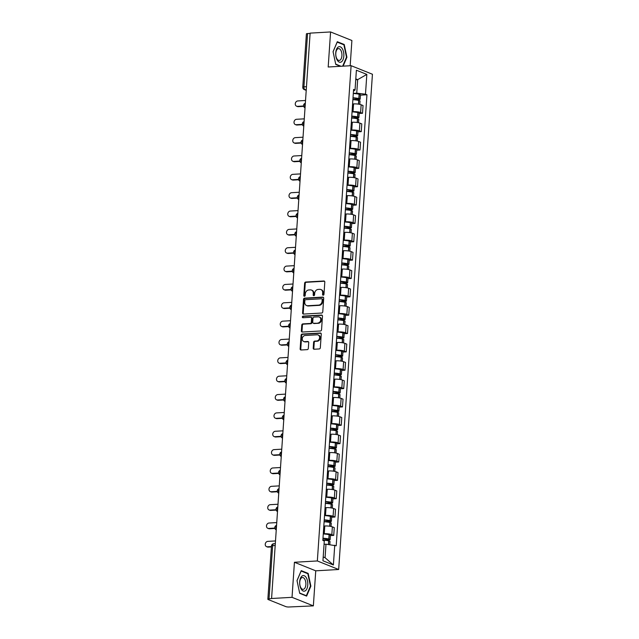 <?xml version="1.0" encoding="UTF-8"?>
<svg xmlns="http://www.w3.org/2000/svg" width="639" height="639" viewBox="0 0 639 639"><rect width="100%" height="100%" fill="white"/><g stroke="black" fill="none" stroke-linecap="round" stroke-linejoin="round"><path stroke-width="0.96" d="M323.206 295.21A0.831 0.687 -68.1 0 0 323.965 294.355L324.804 282.087A1.182 0.982 -68.1 0 0 323.869 280.992L305.714 282.031A1.182 0.982 -68.1 0 0 304.627 283.245L303.789 295.514A0.831 0.687 -68.1 0 0 305.202 295.434L305.306 293.844A3.778 3.139 -68.1 0 1 308.789 289.97L310.298 289.882A3.778 3.139 -68.1 0 1 311.457 290.066A3.778 3.139 -68.1 0 1 313.278 293.389L313.174 294.978A0.831 0.687 -68.1 0 0 314.58 294.898L314.692 293.309A3.778 3.139 -68.1 0 1 318.174 289.427L319.684 289.339A3.778 3.139 -68.1 0 1 320.842 289.523A3.778 3.139 -68.1 0 1 322.663 292.854L322.551 294.443A0.831 0.687 -68.1 0 0 323.206 295.21M313.214 348.143A1.182 0.982 -68.1 0 0 314.148 349.237L319.244 348.95A1.182 0.982 -68.1 0 0 320.331 347.736L321.257 334.109A1.182 0.982 -68.1 0 0 320.331 333.015L302.167 334.053A1.182 0.982 -68.1 0 0 301.081 335.267L300.146 348.894A1.182 0.982 -68.1 0 0 301.081 349.988L307.231 349.637A1.182 0.982 -68.1 0 0 308.317 348.423L308.717 342.592A1.182 0.982 -68.1 0 0 307.79 341.498L304.739 341.673A3.163 2.628 -68.1 0 1 303.773 341.514A3.163 2.628 -68.1 0 1 302.335 338.167A3.163 2.628 -68.1 0 1 305.154 335.491L317.112 334.804A3.163 2.628 -68.1 0 1 318.078 334.964A3.163 2.628 -68.1 0 1 319.516 338.311A3.163 2.628 -68.1 0 1 316.696 340.986L314.7 341.098A1.182 0.982 -68.1 0 0 313.613 342.312L313.214 348.143L313.837 348.391A1.182 0.982 -68.1 0 0 314.124 349.237M317.343 560.954L294.427 562.272L292.031 597.329L271.575 598.503L310.123 33.124L330.579 31.95L328.19 67.007L351.107 65.689L317.343 560.954L338.67 569.501L372.433 74.244L351.107 65.689M321.689 313.038A1.182 0.982 -68.1 0 0 322.775 311.824L323.701 298.197A1.182 0.982 -68.1 0 0 322.775 297.103L304.611 298.141A1.182 0.982 -68.1 0 0 303.525 299.356L302.598 312.982A1.182 0.982 -68.1 0 0 303.525 314.076L321.689 313.038M322.479 316.153L321.553 329.78A1.182 0.982 -68.1 0 1 320.466 330.994L302.303 332.032A1.182 0.982 -68.1 0 1 301.376 330.938L301.768 325.107A1.182 0.982 -68.1 0 1 302.854 323.893L310.227 323.47A1.182 0.982 -68.1 0 0 311.313 322.256L311.576 318.39A1.182 0.982 -68.1 0 0 310.642 317.295L302.974 317.735A0.831 0.687 -68.1 0 1 303.086 316.113L321.553 315.059A1.182 0.982 -68.1 0 1 322.479 316.153M292.031 597.329L313.358 605.876L289.092 606.986A2.404 0.487 -176.1 0 1 285.793 606.603L268.196 599.55A2.404 0.487 -176.1 0 1 267.853 599.27L271.487 545.978A2.404 0.487 3.9 0 1 272.645 545.642L269.011 598.935A2.404 0.487 -176.1 0 0 267.853 599.27M350.18 65.745L351.897 40.497L330.579 31.95M313.358 605.876L315.746 570.819L338.67 569.501M271.575 598.503L269.011 598.935M306.472 86.704L303.924 86.848A2.404 0.487 3.9 0 0 302.766 87.184L306.401 33.891A2.404 0.487 3.9 0 1 307.559 33.555L303.924 86.848A2.404 1.246 86.7 0 0 305.003 89.7L306.233 90.187M310.099 33.412L307.559 33.555M352.057 111.713L353.024 111.665A5.535 1.118 3.9 0 1 360.612 112.536L361.139 104.772A5.535 1.118 -176.1 0 0 353.551 103.901L352.592 103.949M361.139 104.772L363.04 105.531L362.505 113.295L359.198 113.486M360.612 112.536L362.505 113.295M357.944 131.842L361.259 131.65L361.786 123.886L359.893 123.127A5.535 1.118 -176.1 0 0 352.305 122.249L351.338 122.305M350.811 130.068L351.769 130.013A5.535 1.118 3.9 0 1 359.358 130.891L361.259 131.65M356.69 150.189L360.005 149.997L360.532 142.233L358.639 141.475A5.535 1.118 -176.1 0 0 351.051 140.604L350.084 140.66M349.557 148.424L350.523 148.368A5.535 1.118 3.9 0 1 358.112 149.238L360.005 149.997M355.444 168.544L358.759 168.353L359.286 160.589L357.385 159.83A5.535 1.118 -176.1 0 0 349.797 158.951L348.838 159.007M348.303 166.771L349.269 166.715A5.535 1.118 3.9 0 1 356.858 167.594L358.759 168.353M354.19 186.892L357.505 186.708L358.032 178.944L356.139 178.177A5.535 1.118 -176.1 0 0 348.551 177.307L347.584 177.362M347.057 185.126L348.023 185.07A5.535 1.118 3.9 0 1 355.611 185.941L357.505 186.708M352.936 205.247L356.25 205.055L356.786 197.291L354.885 196.532A5.535 1.118 -176.1 0 0 347.296 195.654L346.33 195.71M345.803 203.474L346.769 203.418A5.535 1.118 3.9 0 1 354.357 204.296L356.25 205.055M351.69 223.602L355.004 223.41L355.532 215.647L353.639 214.88A5.535 1.118 -176.1 0 0 346.05 214.009L345.084 214.065M344.557 221.829L345.515 221.773A5.535 1.118 3.9 0 1 353.103 222.652L355.004 223.41M350.436 241.949L353.75 241.758L354.278 233.994L352.385 233.235A5.535 1.118 -176.1 0 0 344.796 232.356L343.83 232.412M343.303 240.176L344.269 240.12A5.535 1.118 3.9 0 1 351.857 240.999L353.75 241.758M349.19 260.305L352.496 260.113L353.032 252.349L351.13 251.59A5.535 1.118 -176.1 0 0 343.542 250.712L342.584 250.768M342.049 258.531L343.015 258.476A5.535 1.118 3.9 0 1 350.603 259.354L352.496 260.113M347.935 278.652L351.25 278.46L351.777 270.696L349.884 269.938A5.535 1.118 -176.1 0 0 342.296 269.067L341.33 269.115M340.803 276.887L341.761 276.831A5.535 1.118 3.9 0 1 349.349 277.701L351.25 278.46M346.681 297.007L349.996 296.815L350.523 289.052L348.63 288.293A5.535 1.118 -176.1 0 0 341.042 287.414L340.076 287.47M339.549 295.234L340.515 295.178A5.535 1.118 3.9 0 1 348.103 296.057L349.996 296.815M345.435 315.354L348.75 315.171L349.277 307.399L347.376 306.64A5.535 1.118 -176.1 0 0 339.788 305.769L338.83 305.825M338.295 313.589L339.261 313.533A5.535 1.118 3.9 0 1 346.849 314.404L348.75 315.171M344.181 333.71L347.496 333.518L348.023 325.754L346.13 324.995A5.535 1.118 -176.1 0 0 338.542 324.117L337.576 324.173M337.049 331.937L338.015 331.881A5.535 1.118 3.9 0 1 345.603 332.759L347.496 333.518M342.927 352.057L346.242 351.873L346.777 344.109L344.876 343.343A5.535 1.118 -176.1 0 0 337.288 342.472L336.322 342.528M335.794 350.292L336.761 350.236A5.535 1.118 3.9 0 1 344.349 351.107L346.242 351.873M341.681 370.412L344.996 370.221L345.523 362.457L343.63 361.698A5.535 1.118 -176.1 0 0 336.042 360.819L335.076 360.875M334.54 368.639L335.507 368.583A5.535 1.118 3.9 0 1 343.095 369.462L344.996 370.221M340.427 388.768L343.742 388.576L344.269 380.812L342.376 380.053A5.535 1.118 -176.1 0 0 334.788 379.175L333.822 379.231M333.294 386.994L334.261 386.938A5.535 1.118 3.9 0 1 341.849 387.817L343.742 388.576M339.173 407.115L342.488 406.923L343.023 399.159L341.122 398.401A5.535 1.118 -176.1 0 0 333.534 397.522L332.568 397.578M332.04 405.342L333.007 405.294A5.535 1.118 3.9 0 1 340.595 406.164L342.488 406.923M337.927 425.47L341.242 425.278L341.769 417.515L339.876 416.756A5.535 1.118 -176.1 0 0 332.288 415.877L331.322 415.933M330.794 423.697L331.753 423.641A5.535 1.118 3.9 0 1 339.341 424.52L341.242 425.278M336.673 443.817L339.988 443.626L340.515 435.862L338.622 435.103A5.535 1.118 -176.1 0 0 331.034 434.232L330.067 434.288M329.54 442.052L330.507 441.996A5.535 1.118 3.9 0 1 338.095 442.867L339.988 443.626M335.427 462.173L338.734 461.981L339.269 454.217L337.368 453.458A5.535 1.118 -176.1 0 0 329.78 452.58L328.821 452.636M328.286 460.399L329.253 460.344A5.535 1.118 3.9 0 1 336.841 461.222L338.734 461.981M334.173 480.52L337.488 480.336L338.015 472.572L336.122 471.806A5.535 1.118 -176.1 0 0 328.534 470.935L327.567 470.991M327.04 478.755L327.999 478.699A5.535 1.118 3.9 0 1 335.587 479.569L337.488 480.336M332.919 498.875L336.234 498.684L336.761 490.92L334.868 490.161A5.535 1.118 -176.1 0 0 327.28 489.282L326.313 489.338M325.786 497.102L326.753 497.046A5.535 1.118 3.9 0 1 334.341 497.925L336.234 498.684M331.673 517.231L334.988 517.039L335.515 509.275L333.614 508.508A5.535 1.118 -176.1 0 0 326.026 507.638L325.067 507.693M324.532 515.457L325.499 515.401A5.535 1.118 3.9 0 1 333.087 516.28L334.988 517.039M330.419 535.578L333.734 535.386L334.261 527.622L332.368 526.863A5.535 1.118 -176.1 0 0 324.78 525.985L323.813 526.041M323.286 533.805L324.253 533.749A5.535 1.118 3.9 0 1 331.841 534.627L333.734 535.386M353.311 93.366L356.746 93.166L357.664 79.643L355.795 78.893M355.739 79.747L357.664 79.643L366.834 74.412L365.484 94.181L356.746 93.166M353.463 91.193L355.044 89.987L356.386 70.226L366.834 74.412M323.206 556.976L325.075 557.727L325.994 544.196L336.202 545.794L366.946 94.764L365.484 94.181M334.74 545.211L333.39 564.972L322.943 560.786L324.292 541.017L322.831 540.434L353.583 89.404L355.044 89.987M343.135 66.152L346.921 57.238L344.229 44.498L337.304 41.719L333.071 51.679L335.755 64.419L340.443 66.304M294.427 562.272L315.746 570.819M306.624 596.107L310.866 586.147L308.174 573.407L301.249 570.627L297.007 580.587L299.699 593.327L306.624 596.107M325.994 544.196L324.069 544.308M360.444 95.139L366.946 94.764M325.075 557.727L333.39 564.972M346.458 57.262L346.921 57.238M343.239 44.554L344.229 44.498M310.402 586.171L310.866 586.147M307.175 573.463L308.174 573.407M323.302 295.194A0.831 0.687 -68.1 0 1 323.174 294.691L323.286 293.101A3.778 3.139 -68.1 0 0 321.465 289.779L320.842 289.523M311.457 290.066L312.08 290.314A3.778 3.139 -68.1 0 1 313.901 293.636L313.789 295.226A0.831 0.687 -68.1 0 0 313.917 295.729M324.516 281.24A1.182 0.982 -68.1 0 0 324.492 281.24L306.337 282.286A1.182 0.982 -68.1 0 0 305.242 283.5L304.412 295.769A0.831 0.687 -68.1 0 0 304.531 296.272M322.775 297.103L323.398 297.351A1.182 0.982 -68.1 0 0 323.398 297.351L305.234 298.389A1.182 0.982 -68.1 0 0 304.148 299.603L303.221 313.23A1.182 0.982 -68.1 0 0 303.501 314.076M322.208 299.547A0.831 0.687 -68.1 0 0 321.553 298.78L305.61 299.699A0.831 0.687 -68.1 0 0 304.851 300.546L304.739 302.215A3.778 3.139 -68.1 0 0 306.56 305.546A3.778 3.139 -68.1 0 0 307.71 305.73L318.613 305.107A3.778 3.139 -68.1 0 0 322.096 301.225L322.208 299.547L322.831 299.795A0.831 0.687 -68.1 0 0 322.431 299.068L321.808 298.82M306.56 305.546L307.183 305.793A3.778 3.139 -68.1 0 0 308.333 305.977L307.71 305.73M322.831 299.795L322.711 301.472A3.778 3.139 -68.1 0 1 319.236 305.354L308.333 305.977M311.009 317.351L311.624 317.599A1.182 0.982 -68.1 0 1 312.199 318.637L311.936 322.503A1.182 0.982 -68.1 0 1 310.842 323.717L303.477 324.141A1.182 0.982 -68.1 0 0 302.391 325.355L301.991 331.186A1.182 0.982 -68.1 0 0 302.279 332.032M322.2 315.307A1.182 0.982 -68.1 0 0 322.176 315.307L303.709 316.369A0.831 0.687 -68.1 0 0 303.078 317.727M317.863 323.03A3.163 2.628 -68.1 0 0 320.69 320.363A3.163 2.628 -68.1 0 0 319.252 317.008A3.163 2.628 -68.1 0 0 318.286 316.856L314.076 317.096A1.182 0.982 -68.1 0 0 312.99 318.31L312.727 322.176A1.182 0.982 -68.1 0 0 313.653 323.27L318.486 323.278A3.163 2.628 -68.1 0 0 321.313 320.61A3.163 2.628 -68.1 0 0 319.875 317.256L319.252 317.008M313.294 323.214L313.917 323.462A1.182 0.982 -68.1 0 0 314.276 323.526L313.653 323.27M318.486 323.278L314.276 323.526M318.078 334.964L318.701 335.211A3.163 2.628 -68.1 0 1 320.139 338.566A3.163 2.628 -68.1 0 1 317.311 341.234L315.323 341.346A1.182 0.982 -68.1 0 0 314.236 342.56L313.837 348.391M303.773 341.514L304.396 341.761A3.163 2.628 -68.1 0 0 305.354 341.921L304.739 341.673M308.437 341.745A1.182 0.982 -68.1 0 0 308.413 341.745L305.354 341.921M320.97 333.262A1.182 0.982 -68.1 0 0 320.946 333.262L302.79 334.301A1.182 0.982 -68.1 0 0 301.696 335.515L300.769 349.142A1.182 0.982 -68.1 0 0 301.057 349.988M352.992 98.094A7.588 1.534 3.9 0 1 357.896 98.733L358.607 99.045L357.904 99.245L352.888 99.532M305.53 100.491L297.806 100.938A2.772 2.3 -68.1 0 0 295.338 103.278A2.772 2.3 -68.1 0 0 296.592 106.21A2.772 2.3 -68.1 0 0 297.439 106.346L298.245 106.673A2.772 2.3 111.9 0 1 297.399 106.537L296.592 106.21M352.88 99.668A9.154 1.845 3.9 0 1 358.711 100.427L358.854 100.451A3.043 0.615 3.9 0 1 360.045 101.034L359.813 104.381M354.653 99.804L358.711 99.572A3.043 0.615 -176.1 0 0 360.172 99.149A3.043 0.615 -176.1 0 0 358.982 98.574L358.838 98.542A9.154 1.845 -176.1 0 0 353.008 97.783M353.303 93.486A9.154 1.845 3.9 0 1 359.134 94.245L359.27 94.276A3.043 0.615 3.9 0 1 360.468 94.852L360.172 99.149M303.693 106.362L298.245 106.673M303.597 105.994L297.439 106.346M338.223 47.038A7.828 4.058 86.7 0 0 336.026 56.895A7.828 4.058 86.7 0 0 341.362 61.903A7.828 4.058 86.7 0 0 343.55 52.055A7.828 4.058 86.7 0 0 338.223 47.038M337.664 48.899A5.927 3.067 86.7 0 0 335.866 55.537A5.927 3.067 86.7 0 0 339.189 60.441A5.927 3.067 86.7 0 0 340.044 60.154A5.927 3.067 86.7 0 0 341.841 53.508A5.927 3.067 86.7 0 0 338.51 48.612A5.927 3.067 86.7 0 0 337.664 48.899M333.087 51.759L337.184 42.126L343.894 44.818L346.498 57.167L342.664 66.176M341.034 66.272L335.699 64.132M302.167 575.947A7.828 4.058 86.7 0 0 299.971 585.795A7.828 4.058 86.7 0 0 305.298 590.811A7.828 4.058 86.7 0 0 307.495 580.955A7.828 4.058 86.7 0 0 302.167 575.947M301.608 577.808A5.927 3.067 86.7 0 0 299.811 584.445A5.927 3.067 86.7 0 0 303.134 589.35A5.927 3.067 86.7 0 0 303.98 589.062A5.927 3.067 86.7 0 0 305.785 582.417A5.927 3.067 86.7 0 0 302.455 577.52A5.927 3.067 86.7 0 0 301.608 577.808M297.031 580.667L301.129 571.034L307.838 573.726L310.442 586.067L306.337 595.724L299.635 593.04M305.754 595.756L306.337 595.724M351.738 116.45A7.588 1.534 3.9 0 1 356.642 117.081L357.361 117.392L356.65 117.6L351.642 117.888M304.276 118.846L296.56 119.285A2.772 2.3 -68.1 0 0 294.084 121.626A2.772 2.3 -68.1 0 0 295.346 124.565A2.772 2.3 -68.1 0 0 296.192 124.701L296.999 125.02A2.772 2.3 111.9 0 1 296.153 124.885L295.346 124.565M351.634 118.015A9.154 1.845 3.9 0 1 357.465 118.774L357.6 118.806A3.043 0.615 3.9 0 1 358.791 119.381L358.567 122.736M353.407 118.159L357.457 117.919A3.043 0.615 -176.1 0 0 358.918 117.504A3.043 0.615 -176.1 0 0 357.728 116.921L357.592 116.897A9.154 1.845 -176.1 0 0 351.762 116.13M352.049 111.841A9.154 1.845 3.9 0 1 357.88 112.6L358.024 112.632A3.043 0.615 3.9 0 1 359.214 113.207L358.918 117.504M302.439 124.709L296.999 125.02M302.351 124.349L296.192 124.701M350.484 134.805A7.588 1.534 3.9 0 1 355.396 135.436L356.107 135.748L355.396 135.947L350.388 136.235M303.03 137.201L295.306 137.641A2.772 2.3 -68.1 0 0 292.83 139.981A2.772 2.3 -68.1 0 0 294.092 142.912A2.772 2.3 -68.1 0 0 294.938 143.048L295.745 143.376A2.772 2.3 111.9 0 1 294.898 143.24L294.092 142.912M350.38 136.371A9.154 1.845 3.9 0 1 356.211 137.129L356.346 137.161A3.043 0.615 3.9 0 1 357.544 137.736L357.313 141.083M352.153 136.506L356.203 136.275A3.043 0.615 -176.1 0 0 357.672 135.851A3.043 0.615 -176.1 0 0 356.474 135.276L356.338 135.244A9.154 1.845 -176.1 0 0 350.507 134.486M350.803 130.188A9.154 1.845 3.9 0 1 356.634 130.955L356.77 130.979A3.043 0.615 3.9 0 1 357.96 131.554L357.672 135.851M301.193 143.064L295.745 143.376M301.097 142.697L294.938 143.048M349.237 153.152A7.588 1.534 3.9 0 1 354.142 153.791L354.861 154.095L354.15 154.303L349.134 154.59M301.776 155.549L294.052 155.996A2.772 2.3 -68.1 0 0 291.584 158.328A2.772 2.3 -68.1 0 0 292.838 161.268A2.772 2.3 -68.1 0 0 293.684 161.403L294.491 161.731A2.772 2.3 111.9 0 1 293.652 161.595L292.838 161.268M349.126 154.718A9.154 1.845 3.9 0 1 354.964 155.477L355.1 155.509A3.043 0.615 3.9 0 1 356.29 156.084L356.059 159.438M350.899 154.862L354.957 154.63A3.043 0.615 -176.1 0 0 356.418 154.207A3.043 0.615 -176.1 0 0 355.228 153.632L355.092 153.6A9.154 1.845 -176.1 0 0 349.253 152.841M349.549 148.544A9.154 1.845 3.9 0 1 355.38 149.302L355.516 149.334A3.043 0.615 3.9 0 1 356.714 149.909L356.418 154.207M299.939 161.411L294.491 161.731M299.843 161.052L293.684 161.403M347.983 171.508A7.588 1.534 3.9 0 1 352.888 172.139L353.607 172.45L352.896 172.658L347.888 172.945M300.522 173.904L292.806 174.343A2.772 2.3 -68.1 0 0 290.33 176.683A2.772 2.3 -68.1 0 0 291.592 179.623A2.772 2.3 -68.1 0 0 292.438 179.759L293.245 180.078A2.772 2.3 111.9 0 1 292.398 179.942L291.592 179.623M347.88 173.073A9.154 1.845 3.9 0 1 353.71 173.832L353.846 173.864A3.043 0.615 3.9 0 1 355.036 174.439L354.813 177.794M349.653 173.209L353.702 172.977A3.043 0.615 -176.1 0 0 355.164 172.554A3.043 0.615 -176.1 0 0 353.974 171.979L353.838 171.947A9.154 1.845 -176.1 0 0 348.007 171.188M348.295 166.899A9.154 1.845 3.9 0 1 354.134 167.658L354.27 167.69A3.043 0.615 3.9 0 1 355.46 168.265L355.164 172.554M298.693 179.767L293.245 180.078M298.597 179.399L292.438 179.759M346.729 189.855A7.588 1.534 3.9 0 1 351.642 190.494L352.353 190.797L351.642 191.005L346.634 191.293M299.276 192.251L291.552 192.698A2.772 2.3 -68.1 0 0 289.084 195.031A2.772 2.3 -68.1 0 0 290.338 197.97A2.772 2.3 -68.1 0 0 291.184 198.106L291.991 198.433A2.772 2.3 111.9 0 1 291.144 198.298L290.338 197.97M346.626 191.42A9.154 1.845 3.9 0 1 352.456 192.187L352.592 192.211A3.043 0.615 3.9 0 1 353.79 192.786L353.559 196.141M348.399 191.564L352.456 191.333A3.043 0.615 -176.1 0 0 353.918 190.909A3.043 0.615 -176.1 0 0 352.72 190.334L352.584 190.302A9.154 1.845 -176.1 0 0 346.753 189.543M347.049 185.246A9.154 1.845 3.9 0 1 352.88 186.005L353.016 186.037A3.043 0.615 3.9 0 1 354.206 186.612L353.918 190.909M297.439 198.122L291.991 198.433M297.343 197.755L291.184 198.106M345.483 208.21A7.588 1.534 3.9 0 1 350.388 208.841L351.107 209.153L350.396 209.36L345.387 209.648M298.022 210.606L290.306 211.046A2.772 2.3 -68.1 0 0 287.83 213.386A2.772 2.3 -68.1 0 0 289.084 216.325A2.772 2.3 -68.1 0 0 289.93 216.461L290.745 216.781A2.772 2.3 111.9 0 1 289.898 216.645L289.084 216.325M345.372 209.776A9.154 1.845 3.9 0 1 351.21 210.535L351.346 210.566A3.043 0.615 3.9 0 1 352.536 211.142L352.305 214.496M347.145 209.911L351.202 209.68A3.043 0.615 -176.1 0 0 352.664 209.257A3.043 0.615 -176.1 0 0 351.474 208.681L351.338 208.649A9.154 1.845 -176.1 0 0 345.499 207.891M345.795 203.601A9.154 1.845 3.9 0 1 351.626 204.36L351.762 204.392A3.043 0.615 3.9 0 1 352.96 204.967L352.664 209.257M296.184 216.469L290.745 216.781M296.097 216.102L289.93 216.461M344.229 226.557A7.588 1.534 3.9 0 1 349.134 227.196L349.852 227.508L349.142 227.708L344.133 227.995M296.768 228.954L289.052 229.401A2.772 2.3 -68.1 0 0 286.576 231.741A2.772 2.3 -68.1 0 0 287.838 234.673A2.772 2.3 -68.1 0 0 288.684 234.809L289.491 235.136A2.772 2.3 111.9 0 1 288.644 235L287.838 234.673M344.125 228.123A9.154 1.845 3.9 0 1 349.956 228.89L350.092 228.914A3.043 0.615 3.9 0 1 351.282 229.497L351.059 232.844M345.899 228.267L349.948 228.035A3.043 0.615 -176.1 0 0 351.418 227.612A3.043 0.615 -176.1 0 0 350.22 227.037L350.084 227.005A9.154 1.845 -176.1 0 0 344.253 226.246M344.541 221.949A9.154 1.845 3.9 0 1 350.38 222.707L350.515 222.739A3.043 0.615 3.9 0 1 351.706 223.315L351.418 227.612M294.938 234.825L289.491 235.136M294.843 234.457L288.684 234.809M342.983 244.913A7.588 1.534 3.9 0 1 347.888 245.544L348.598 245.855L347.896 246.063L342.879 246.35M295.522 247.309L287.798 247.748A2.772 2.3 -68.1 0 0 285.329 250.089A2.772 2.3 -68.1 0 0 286.584 253.028A2.772 2.3 -68.1 0 0 287.43 253.164L288.237 253.483A2.772 2.3 111.9 0 1 287.39 253.348L286.584 253.028M342.871 246.478A9.154 1.845 3.9 0 1 348.702 247.237L348.846 247.269A3.043 0.615 3.9 0 1 350.036 247.844L349.805 251.199M344.645 246.614L348.702 246.382A3.043 0.615 -176.1 0 0 350.164 245.959A3.043 0.615 -176.1 0 0 348.974 245.384L348.83 245.36A9.154 1.845 -176.1 0 0 342.999 244.593M343.295 240.304A9.154 1.845 3.9 0 1 349.126 241.063L349.261 241.095A3.043 0.615 3.9 0 1 350.46 241.67L350.164 245.959M293.684 253.172L288.237 253.483M293.589 252.812L287.43 253.164M341.729 263.26A7.588 1.534 3.9 0 1 346.634 263.899L347.352 264.211L346.642 264.41L341.633 264.698M294.267 265.656L286.552 266.104A2.772 2.3 -68.1 0 0 284.075 268.444A2.772 2.3 -68.1 0 0 285.337 271.375A2.772 2.3 -68.1 0 0 286.184 271.511L286.991 271.839A2.772 2.3 111.9 0 1 286.144 271.703L285.337 271.375M341.625 264.834A9.154 1.845 3.9 0 1 347.456 265.592L347.592 265.624A3.043 0.615 3.9 0 1 348.782 266.199L348.559 269.546M343.399 264.969L347.448 264.738A3.043 0.615 -176.1 0 0 348.91 264.314A3.043 0.615 -176.1 0 0 347.72 263.739L347.584 263.707A9.154 1.845 -176.1 0 0 341.753 262.948M342.041 258.651A9.154 1.845 3.9 0 1 347.872 259.418L348.015 259.442A3.043 0.615 3.9 0 1 349.206 260.017L348.91 264.314M292.43 271.527L286.991 271.839M292.342 271.16L286.184 271.511M340.475 281.615A7.588 1.534 3.9 0 1 345.387 282.246L346.098 282.558L345.387 282.765L340.379 283.053M293.013 284.012L285.298 284.451A2.772 2.3 -68.1 0 0 282.821 286.791A2.772 2.3 -68.1 0 0 284.083 289.731A2.772 2.3 -68.1 0 0 284.93 289.866L285.737 290.194A2.772 2.3 111.9 0 1 284.89 290.058L284.083 289.731M340.371 283.181A9.154 1.845 3.9 0 1 346.202 283.94L346.338 283.972A3.043 0.615 3.9 0 1 347.536 284.547L347.304 287.901M342.145 283.325L346.194 283.085A3.043 0.615 -176.1 0 0 347.664 282.67A3.043 0.615 -176.1 0 0 346.466 282.087L346.33 282.063A9.154 1.845 -176.1 0 0 340.499 281.296M340.795 277.007A9.154 1.845 3.9 0 1 346.626 277.765L346.761 277.797A3.043 0.615 3.9 0 1 347.951 278.372L347.664 282.67M291.184 289.874L285.737 290.194M291.088 289.515L284.93 289.866M339.229 299.971A7.588 1.534 3.9 0 1 344.133 300.602L344.844 300.913L344.141 301.113L339.125 301.4M291.767 302.367L284.043 302.806A2.772 2.3 -68.1 0 0 281.575 305.146A2.772 2.3 -68.1 0 0 282.829 308.086A2.772 2.3 -68.1 0 0 283.676 308.222L284.483 308.541A2.772 2.3 111.9 0 1 283.636 308.405L282.829 308.086M339.117 301.536A9.154 1.845 3.9 0 1 344.948 302.295L345.092 302.327A3.043 0.615 3.9 0 1 346.282 302.902L346.05 306.249M340.891 301.672L344.948 301.44A3.043 0.615 -176.1 0 0 346.41 301.017A3.043 0.615 -176.1 0 0 345.22 300.442L345.084 300.41A9.154 1.845 -176.1 0 0 339.245 299.651M339.541 295.354A9.154 1.845 3.9 0 1 345.372 296.121L345.507 296.145A3.043 0.615 3.9 0 1 346.705 296.728L346.41 301.017M289.93 308.23L284.483 308.541M289.834 307.862L283.676 308.222M337.975 318.318A7.588 1.534 3.9 0 1 342.879 318.957L343.598 319.26L342.887 319.468L337.879 319.756M290.513 320.714L282.797 321.161A2.772 2.3 -68.1 0 0 280.321 323.494A2.772 2.3 -68.1 0 0 281.583 326.433A2.772 2.3 -68.1 0 0 282.43 326.569L283.237 326.896A2.772 2.3 111.9 0 1 282.39 326.761L281.583 326.433M337.871 319.883A9.154 1.845 3.9 0 1 343.702 320.642L343.838 320.674A3.043 0.615 3.9 0 1 345.028 321.249L344.804 324.604M339.644 320.027L343.694 319.796A3.043 0.615 -176.1 0 0 345.156 319.372A3.043 0.615 -176.1 0 0 343.966 318.797L343.83 318.765A9.154 1.845 -176.1 0 0 337.999 318.006M338.287 313.709A9.154 1.845 3.9 0 1 344.125 314.468L344.261 314.5A3.043 0.615 3.9 0 1 345.451 315.075L345.156 319.372M288.676 326.585L283.237 326.896M288.588 326.217L282.43 326.569M336.721 336.673A7.588 1.534 3.9 0 1 341.633 337.304L342.344 337.616L341.633 337.823L336.625 338.111M289.267 339.069L281.543 339.509A2.772 2.3 -68.1 0 0 279.067 341.849A2.772 2.3 -68.1 0 0 280.329 344.788A2.772 2.3 -68.1 0 0 281.176 344.924L281.983 345.244A2.772 2.3 111.9 0 1 281.136 345.108L280.329 344.788M336.617 338.239A9.154 1.845 3.9 0 1 342.448 338.997L342.584 339.029A3.043 0.615 3.9 0 1 343.782 339.605L343.55 342.959M338.39 338.374L342.448 338.143A3.043 0.615 -176.1 0 0 343.91 337.719A3.043 0.615 -176.1 0 0 342.712 337.144L342.576 337.112A9.154 1.845 -176.1 0 0 336.745 336.354M337.041 332.064A9.154 1.845 3.9 0 1 342.871 332.823L343.007 332.855A3.043 0.615 3.9 0 1 344.197 333.43L343.91 337.719M287.43 344.932L281.983 345.244M287.334 344.565L281.176 344.924M335.475 355.02A7.588 1.534 3.9 0 1 340.379 355.659L341.098 355.963L340.387 356.171L335.371 356.458M288.013 357.417L280.297 357.864A2.772 2.3 -68.1 0 0 277.821 360.204A2.772 2.3 -68.1 0 0 279.075 363.136A2.772 2.3 -68.1 0 0 279.922 363.272L280.737 363.599A2.772 2.3 111.9 0 1 279.89 363.463L279.075 363.136M335.363 356.586A9.154 1.845 3.9 0 1 341.202 357.353L341.338 357.377A3.043 0.615 3.9 0 1 342.528 357.952L342.296 361.307M337.136 356.73L341.194 356.498A3.043 0.615 -176.1 0 0 342.656 356.075A3.043 0.615 -176.1 0 0 341.466 355.5L341.33 355.468A9.154 1.845 -176.1 0 0 335.491 354.709M335.787 350.412A9.154 1.845 3.9 0 1 341.617 351.17L341.753 351.202A3.043 0.615 3.9 0 1 342.951 351.777L342.656 356.075M286.176 363.287L280.737 363.599M286.08 362.92L279.922 363.272M334.221 373.376A7.588 1.534 3.9 0 1 339.125 374.007L339.844 374.318L339.133 374.526L334.125 374.813M286.759 375.772L279.043 376.211A2.772 2.3 -68.1 0 0 276.567 378.552A2.772 2.3 -68.1 0 0 277.829 381.491A2.772 2.3 -68.1 0 0 278.676 381.627L279.483 381.946A2.772 2.3 111.9 0 1 278.636 381.81L277.829 381.491M334.117 374.941A9.154 1.845 3.9 0 1 339.948 375.7L340.084 375.732A3.043 0.615 3.9 0 1 341.274 376.307L341.05 379.662M335.89 375.077L339.94 374.845A3.043 0.615 -176.1 0 0 341.402 374.422A3.043 0.615 -176.1 0 0 340.212 373.847L340.076 373.815A9.154 1.845 -176.1 0 0 334.245 373.056M334.532 368.767A9.154 1.845 3.9 0 1 340.371 369.526L340.507 369.558A3.043 0.615 3.9 0 1 341.697 370.133L341.402 374.422M284.93 381.635L279.483 381.946M284.834 381.275L278.676 381.627M332.967 391.723A7.588 1.534 3.9 0 1 337.879 392.362L338.59 392.673L337.879 392.873L332.871 393.161M285.513 394.119L277.789 394.567A2.772 2.3 -68.1 0 0 275.321 396.907A2.772 2.3 -68.1 0 0 276.575 399.838A2.772 2.3 -68.1 0 0 277.422 399.974L278.229 400.302A2.772 2.3 111.9 0 1 277.382 400.166L276.575 399.838M332.863 393.297A9.154 1.845 3.9 0 1 338.694 394.055L338.83 394.079A3.043 0.615 3.9 0 1 340.028 394.662L339.796 398.009M334.636 393.432L338.694 393.201A3.043 0.615 -176.1 0 0 340.156 392.777A3.043 0.615 -176.1 0 0 338.966 392.202L338.822 392.17A9.154 1.845 -176.1 0 0 332.991 391.411M333.286 387.114A9.154 1.845 3.9 0 1 339.117 387.873L339.253 387.905A3.043 0.615 3.9 0 1 340.443 388.48L340.156 392.777M283.676 399.99L278.229 400.302M283.58 399.623L277.422 399.974M331.721 410.078A7.588 1.534 3.9 0 1 336.625 410.709L337.344 411.021L336.633 411.228L331.625 411.516M284.259 412.474L276.543 412.914A2.772 2.3 -68.1 0 0 274.067 415.254A2.772 2.3 -68.1 0 0 275.329 418.194A2.772 2.3 -68.1 0 0 276.168 418.329L276.983 418.649A2.772 2.3 111.9 0 1 276.136 418.513L275.329 418.194M331.609 411.644A9.154 1.845 3.9 0 1 337.448 412.403L337.584 412.435A3.043 0.615 3.9 0 1 338.774 413.01L338.55 416.364M333.382 411.788L337.44 411.548A3.043 0.615 -176.1 0 0 338.902 411.125A3.043 0.615 -176.1 0 0 337.712 410.55L337.576 410.526A9.154 1.845 -176.1 0 0 331.745 409.759M332.032 405.469A9.154 1.845 3.9 0 1 337.863 406.228L338.007 406.26A3.043 0.615 3.9 0 1 339.197 406.835L338.902 411.125M282.422 418.337L276.983 418.649M282.334 417.978L276.168 418.329M330.467 428.434A7.588 1.534 3.9 0 1 335.371 429.065L336.09 429.376L335.379 429.576L330.371 429.863M283.005 430.83L275.289 431.269A2.772 2.3 -68.1 0 0 272.813 433.609A2.772 2.3 -68.1 0 0 274.075 436.541A2.772 2.3 -68.1 0 0 274.922 436.677L275.728 437.004A2.772 2.3 111.9 0 1 274.882 436.868L274.075 436.541M330.363 429.999A9.154 1.845 3.9 0 1 336.194 430.758L336.33 430.79A3.043 0.615 3.9 0 1 337.528 431.365L337.296 434.712M332.136 430.135L336.186 429.903A3.043 0.615 -176.1 0 0 337.656 429.48A3.043 0.615 -176.1 0 0 336.457 428.905L336.322 428.873A9.154 1.845 -176.1 0 0 330.491 428.114M330.786 423.817A9.154 1.845 3.9 0 1 336.617 424.584L336.753 424.608A3.043 0.615 3.9 0 1 337.943 425.183L337.656 429.48M281.176 436.693L275.728 437.004M281.08 436.325L274.922 436.677M329.221 446.781A7.588 1.534 3.9 0 1 334.125 447.42L334.836 447.723L334.133 447.931L329.117 448.219M281.759 449.177L274.035 449.624A2.772 2.3 -68.1 0 0 271.567 451.957A2.772 2.3 -68.1 0 0 272.821 454.896A2.772 2.3 -68.1 0 0 273.668 455.032L274.474 455.359A2.772 2.3 111.9 0 1 273.628 455.224L272.821 454.896M329.109 448.346A9.154 1.845 3.9 0 1 334.94 449.105L335.084 449.137A3.043 0.615 3.9 0 1 336.274 449.712L336.042 453.067M330.882 448.49L334.94 448.259A3.043 0.615 -176.1 0 0 336.402 447.835A3.043 0.615 -176.1 0 0 335.211 447.26L335.068 447.228A9.154 1.845 -176.1 0 0 329.237 446.469M329.532 442.172A9.154 1.845 3.9 0 1 335.363 442.931L335.499 442.963A3.043 0.615 3.9 0 1 336.697 443.538L336.402 447.835M279.922 455.04L274.474 455.359M279.826 454.68L273.668 455.032M327.967 465.136A7.588 1.534 3.9 0 1 332.871 465.767L333.59 466.079L332.879 466.286L327.871 466.574M280.505 467.532L272.789 467.972A2.772 2.3 -68.1 0 0 270.313 470.312A2.772 2.3 -68.1 0 0 271.575 473.251A2.772 2.3 -68.1 0 0 272.422 473.387L273.228 473.707A2.772 2.3 111.9 0 1 272.382 473.571L271.575 473.251M327.863 466.702A9.154 1.845 3.9 0 1 333.694 467.46L333.83 467.492A3.043 0.615 3.9 0 1 335.02 468.067L334.796 471.414M329.636 466.837L333.686 466.606A3.043 0.615 -176.1 0 0 335.148 466.182A3.043 0.615 -176.1 0 0 333.957 465.607L333.822 465.575A9.154 1.845 -176.1 0 0 327.991 464.817M328.278 460.527A9.154 1.845 3.9 0 1 334.109 461.286L334.253 461.318A3.043 0.615 3.9 0 1 335.443 461.893L335.148 466.182M278.668 473.395L273.228 473.707M278.58 473.028L272.422 473.387M326.713 483.483A7.588 1.534 3.9 0 1 331.625 484.122L332.336 484.426L331.625 484.634L326.617 484.921M279.259 485.88L271.535 486.327A2.772 2.3 -68.1 0 0 269.059 488.659A2.772 2.3 -68.1 0 0 270.321 491.599A2.772 2.3 -68.1 0 0 271.168 491.734L271.974 492.062A2.772 2.3 111.9 0 1 271.128 491.926L270.321 491.599M326.609 485.049A9.154 1.845 3.9 0 1 332.44 485.816L332.576 485.84A3.043 0.615 3.9 0 1 333.774 486.415L333.542 489.77M328.382 485.193L332.432 484.961A3.043 0.615 -176.1 0 0 333.901 484.538A3.043 0.615 -176.1 0 0 332.703 483.963L332.568 483.931A9.154 1.845 -176.1 0 0 326.737 483.172M327.032 478.875A9.154 1.845 3.9 0 1 332.863 479.633L332.999 479.665A3.043 0.615 3.9 0 1 334.189 480.24L333.901 484.538M277.422 491.75L271.974 492.062M277.326 491.383L271.168 491.734M325.467 501.839A7.588 1.534 3.9 0 1 330.371 502.47L331.09 502.781L330.379 502.989L325.363 503.276M278.005 504.235L270.281 504.674A2.772 2.3 -68.1 0 0 267.813 507.015A2.772 2.3 -68.1 0 0 269.067 509.954A2.772 2.3 -68.1 0 0 269.914 510.09L270.72 510.409A2.772 2.3 111.9 0 1 269.882 510.273L269.067 509.954M325.355 503.404A9.154 1.845 3.9 0 1 331.194 504.163L331.329 504.195A3.043 0.615 3.9 0 1 332.52 504.77L332.288 508.125M327.128 503.54L331.186 503.308A3.043 0.615 -176.1 0 0 332.647 502.885A3.043 0.615 -176.1 0 0 331.457 502.31L331.322 502.278A9.154 1.845 -176.1 0 0 325.483 501.519M325.778 497.23A9.154 1.845 3.9 0 1 331.609 497.989L331.745 498.021A3.043 0.615 3.9 0 1 332.943 498.596L332.647 502.885M276.168 510.098L270.72 510.409M276.072 509.73L269.914 510.09M324.213 520.186A7.588 1.534 3.9 0 1 329.117 520.825L329.836 521.136L329.125 521.336L324.117 521.624M276.751 522.582L269.035 523.029A2.772 2.3 -68.1 0 0 266.559 525.37A2.772 2.3 -68.1 0 0 267.821 528.301A2.772 2.3 -68.1 0 0 268.668 528.437L269.474 528.765A2.772 2.3 111.9 0 1 268.628 528.629L267.821 528.301M324.109 521.751A9.154 1.845 3.9 0 1 329.94 522.518L330.075 522.542A3.043 0.615 3.9 0 1 331.266 523.125L331.042 526.472M325.882 521.895L329.932 521.664A3.043 0.615 -176.1 0 0 331.393 521.24A3.043 0.615 -176.1 0 0 330.203 520.665L330.067 520.633A9.154 1.845 -176.1 0 0 324.237 519.874M324.524 515.577A9.154 1.845 3.9 0 1 330.363 516.336L330.499 516.368A3.043 0.615 3.9 0 1 331.689 516.943L331.393 521.24M274.922 528.453L269.474 528.765M274.826 528.086L268.668 528.437M322.959 538.541A7.588 1.534 3.9 0 1 327.871 539.172L328.582 539.484L327.871 539.691L322.863 539.979M275.505 540.937L267.781 541.377A2.772 2.3 -68.1 0 0 265.313 543.717A2.772 2.3 -68.1 0 0 266.567 546.657A2.772 2.3 -68.1 0 0 267.414 546.792L268.22 547.112A2.772 2.3 111.9 0 1 267.374 546.976L266.567 546.657M322.855 540.107A9.154 1.845 3.9 0 1 328.686 540.866L328.821 540.898A3.043 0.615 3.9 0 1 330.02 541.473L329.804 544.636M324.628 540.243L328.686 540.011A3.043 0.615 -176.1 0 0 330.147 539.588A3.043 0.615 -176.1 0 0 328.949 539.012L328.813 538.989A9.154 1.845 -176.1 0 0 322.983 538.222M323.278 533.932A9.154 1.845 3.9 0 1 329.109 534.691L329.245 534.723A3.043 0.615 3.9 0 1 330.435 535.298L330.147 539.588M271.423 546.928L268.22 547.112M271.447 546.561L267.414 546.792M306.273 89.628L305.003 89.7A2.404 2.005 -68.1 0 1 304.268 89.58L306.217 90.363M333.087 516.28L333.614 508.508M334.341 497.925L334.868 490.161M335.587 479.569L336.122 471.806M336.841 461.222L337.368 453.458M338.095 442.867L338.622 435.103M339.341 424.52L339.876 416.756M340.595 406.164L341.122 398.401M341.849 387.817L342.376 380.053M343.095 369.462L343.63 361.698M344.349 351.107L344.876 343.343M345.603 332.759L346.13 324.995M346.849 314.404L347.376 306.64M348.103 296.057L348.63 288.293M349.349 277.701L349.884 269.938M350.603 259.354L351.13 251.59M351.857 240.999L352.385 233.235M353.103 222.652L353.639 214.88M354.357 204.296L354.885 196.532M355.611 185.941L356.139 178.177M356.858 167.594L357.385 159.83M358.112 149.238L358.639 141.475M359.358 130.891L359.893 123.127M331.841 534.627L332.368 526.863M324.253 533.749L324.78 525.985M325.499 515.401L326.026 507.638M326.753 497.046L327.28 489.282M327.999 478.699L328.534 470.935M329.253 460.344L329.78 452.58M330.507 441.996L331.034 434.232M331.753 423.641L332.288 415.877M333.007 405.294L333.534 397.522M334.261 386.938L334.788 379.175M335.507 368.583L336.042 360.819M336.761 350.236L337.288 342.472M338.015 331.881L338.542 324.117M339.261 313.533L339.788 305.769M340.515 295.178L341.042 287.414M341.761 276.831L342.296 269.067M343.015 258.476L343.542 250.712M344.269 240.12L344.796 232.356M345.515 221.773L346.05 214.009M346.769 203.418L347.296 195.654M348.023 185.07L348.551 177.307M349.269 166.715L349.797 158.951M350.523 148.368L351.051 140.604M351.769 130.013L352.305 122.249M353.024 111.665L353.551 103.901M305.33 103.422A2.404 1.246 86.7 0 0 305.075 107.12M304.076 121.769A2.404 1.246 86.7 0 0 303.829 125.476M302.83 140.125A2.404 1.246 86.7 0 0 302.574 143.823M301.576 158.48A2.404 1.246 86.7 0 0 301.32 162.178M300.322 176.827A2.404 1.246 86.7 0 0 300.074 180.525M299.076 195.183A2.404 1.246 86.7 0 0 298.82 198.881M297.822 213.53A2.404 1.246 86.7 0 0 297.566 217.228M296.568 231.885A2.404 1.246 86.7 0 0 296.32 235.583M295.322 250.232A2.404 1.246 86.7 0 0 295.066 253.931M294.068 268.588A2.404 1.246 86.7 0 0 293.82 272.286M292.814 286.943A2.404 1.246 86.7 0 0 292.566 290.641M291.568 305.29A2.404 1.246 86.7 0 0 291.312 308.988M290.314 323.646A2.404 1.246 86.7 0 0 290.066 327.344M289.068 341.993A2.404 1.246 86.7 0 0 288.812 345.691M287.814 360.348A2.404 1.246 86.7 0 0 287.558 364.046M286.56 378.695A2.404 1.246 86.7 0 0 286.312 382.394M285.313 397.051A2.404 1.246 86.7 0 0 285.058 400.749M284.059 415.398A2.404 1.246 86.7 0 0 283.804 419.104M282.805 433.753A2.404 1.246 86.7 0 0 282.558 437.451M281.559 452.108A2.404 1.246 86.7 0 0 281.304 455.807M280.305 470.456A2.404 1.246 86.7 0 0 280.058 474.154M279.059 488.811A2.404 1.246 86.7 0 0 278.804 492.509M277.805 507.158A2.404 1.246 86.7 0 0 277.55 510.857M276.551 525.514A2.404 1.246 86.7 0 0 276.304 529.212M275.193 545.498L272.645 545.642A2.404 1.246 86.7 0 1 273.748 543.733A2.404 2.404 0 0 0 271.487 545.978M274.051 543.789A2.404 1.246 86.7 0 0 273.748 543.733L275.313 543.645M323.286 293.101L322.663 292.854M313.789 295.226L313.174 294.978M313.901 293.636L313.278 293.389M304.412 295.769L303.789 295.514M305.242 283.5L304.627 283.245M306.337 282.286L305.714 282.031M324.492 281.24L323.869 280.992M323.174 294.691L322.551 294.443M303.221 313.23L302.598 312.982M304.148 299.603L303.525 299.356M305.234 298.389L304.611 298.141M319.236 305.354L318.613 305.107M322.711 301.472L322.096 301.225M301.991 331.186L301.376 330.938M302.391 325.355L301.768 325.107M303.477 324.141L302.854 323.893M310.842 323.717L310.227 323.47M311.936 322.503L311.313 322.256M312.199 318.637L311.576 318.39M303.709 316.369L303.086 316.113M322.176 315.307L321.553 315.059M314.236 342.56L313.613 342.312M315.323 341.346L314.7 341.098M317.311 341.234L316.696 340.986M308.413 341.745L307.79 341.498M300.769 349.142L300.146 348.894M301.696 335.515L301.081 335.267M302.79 334.301L302.167 334.053M320.946 333.262L320.331 333.015M358.599 104.157L358.854 100.451M358.982 98.574L359.27 94.276M358.838 98.542L359.134 94.245M357.904 99.245L357.936 98.741M358.463 104.133L358.711 100.427M357.345 122.512L357.6 118.806M357.728 116.921L358.024 112.632M357.592 116.897L357.88 112.6M356.65 117.6L356.682 117.097M357.209 122.488L357.465 118.774M356.099 140.86L356.346 137.161M356.474 135.276L356.77 130.979M356.338 135.244L356.634 130.955M355.396 135.947L355.436 135.444M355.955 140.844L356.211 137.129M354.845 159.215L355.1 155.509M355.228 153.632L355.516 149.334M355.092 153.6L355.38 149.302M354.15 154.303L354.182 153.799M354.709 159.191L354.964 155.477M353.591 177.562L353.846 173.864M353.974 171.979L354.27 167.69M353.838 171.947L354.134 167.658M352.896 172.658L352.928 172.147M353.455 177.546L353.71 173.832M352.345 195.917L352.592 192.211M352.72 190.334L353.016 186.037M352.584 190.302L352.88 186.005M351.642 191.005L351.682 190.502M352.209 195.893L352.456 192.187M351.091 214.265L351.346 210.566M351.474 208.681L351.762 204.392M351.338 208.649L351.626 204.36M350.396 209.36L350.428 208.849M350.955 214.249L351.21 210.535M349.845 232.62L350.092 228.914M350.22 227.037L350.515 222.739M350.084 227.005L350.38 222.707M349.142 227.708L349.174 227.204M349.701 232.596L349.956 228.89M348.59 250.967L348.846 247.269M348.974 245.384L349.261 241.095M348.83 245.36L349.126 241.063M347.896 246.063L347.928 245.552M348.455 250.951L348.702 247.237M347.336 269.323L347.592 265.624M347.72 263.739L348.015 259.442M347.584 263.707L347.872 259.418M346.642 264.41L346.673 263.907M347.201 269.299L347.456 265.592M346.09 287.678L346.338 283.972M346.466 282.087L346.761 277.797M346.33 282.063L346.626 277.765M345.387 282.765L345.427 282.262M345.947 287.654L346.202 283.94M344.836 306.025L345.092 302.327M345.22 300.442L345.507 296.145M345.084 300.41L345.372 296.121M344.141 301.113L344.173 300.61M344.701 306.009L344.948 302.295M343.582 324.38L343.838 320.674M343.966 318.797L344.261 314.5M343.83 318.765L344.125 314.468M342.887 319.468L342.919 318.965M343.447 324.356L343.702 320.642M342.336 342.728L342.584 339.029M342.712 337.144L343.007 332.855M342.576 337.112L342.871 332.823M341.633 337.823L341.673 337.312M342.2 342.712L342.448 338.997M341.082 361.083L341.338 357.377M341.466 355.5L341.753 351.202M341.33 355.468L341.617 351.17M340.387 356.171L340.419 355.667M340.946 361.059L341.202 357.353M339.828 379.43L340.084 375.732M340.212 373.847L340.507 369.558M340.076 373.815L340.371 369.526M339.133 374.526L339.165 374.015M339.692 379.414L339.948 375.7M338.582 397.785L338.83 394.079M338.966 392.202L339.253 387.905M338.822 392.17L339.117 387.873M337.879 392.873L337.919 392.37M338.446 397.762L338.694 394.055M337.328 416.141L337.584 412.435M337.712 410.55L338.007 406.26M337.576 410.526L337.863 406.228M336.633 411.228L336.665 410.725M337.192 416.117L337.448 412.403M336.082 434.488L336.33 430.79M336.457 428.905L336.753 424.608M336.322 428.873L336.617 424.584M335.379 429.576L335.419 429.073M335.938 434.472L336.194 430.758M334.828 452.843L335.084 449.137M335.211 447.26L335.499 442.963M335.068 447.228L335.363 442.931M334.133 447.931L334.165 447.428M334.692 452.819L334.94 449.105M333.574 471.191L333.83 467.492M333.957 465.607L334.253 461.318M333.822 465.575L334.109 461.286M332.879 466.286L332.911 465.775M333.438 471.175L333.694 467.46M332.328 489.546L332.576 485.84M332.703 483.963L332.999 479.665M332.568 483.931L332.863 479.633M331.625 484.634L331.665 484.13M332.184 489.522L332.44 485.816M331.074 507.893L331.329 504.195M331.457 502.31L331.745 498.021M331.322 502.278L331.609 497.989M330.379 502.989L330.411 502.478M330.938 507.877L331.194 504.163M329.82 526.248L330.075 522.542M330.203 520.665L330.499 516.368M330.067 520.633L330.363 516.336M329.125 521.336L329.157 520.833M329.684 526.224L329.94 522.518M328.582 544.5L328.821 540.898M328.949 539.012L329.245 534.723M328.813 538.989L329.109 534.691M327.871 539.691L327.911 539.18M328.438 544.484L328.686 540.866M305.338 103.254A2.404 2.404 0 0 0 305.027 107.799M304.092 121.61A2.404 2.404 0 0 0 303.781 126.147M302.838 139.957A2.404 2.404 0 0 0 302.527 144.502M301.584 158.312A2.404 2.404 0 0 0 301.281 162.849M300.338 176.66A2.404 2.404 0 0 0 300.026 181.204M299.084 195.015A2.404 2.404 0 0 0 298.772 199.552M297.83 213.362A2.404 2.404 0 0 0 297.526 217.907M296.584 231.717A2.404 2.404 0 0 0 296.272 236.254M295.33 250.073A2.404 2.404 0 0 0 295.018 254.61M294.084 268.42A2.404 2.404 0 0 0 293.772 272.965M292.83 286.775A2.404 2.404 0 0 0 292.518 291.312M291.576 305.123A2.404 2.404 0 0 0 291.272 309.667M290.33 323.478A2.404 2.404 0 0 0 290.018 328.015M289.076 341.825A2.404 2.404 0 0 0 288.764 346.37M287.822 360.18A2.404 2.404 0 0 0 287.518 364.717M286.576 378.536A2.404 2.404 0 0 0 286.264 383.073M285.321 396.883A2.404 2.404 0 0 0 285.01 401.428M284.067 415.238A2.404 2.404 0 0 0 283.764 419.775M282.821 433.585A2.404 2.404 0 0 0 282.51 438.13M281.567 451.941A2.404 2.404 0 0 0 281.256 456.478M280.321 470.288A2.404 2.404 0 0 0 280.01 474.833M279.067 488.643A2.404 2.404 0 0 0 278.756 493.18M277.813 506.991A2.404 2.404 0 0 0 277.51 511.535M276.567 525.346A2.404 2.404 0 0 0 276.256 529.883M302.766 87.184A2.404 2.404 0 0 0 304.268 89.58"/></g></svg>
